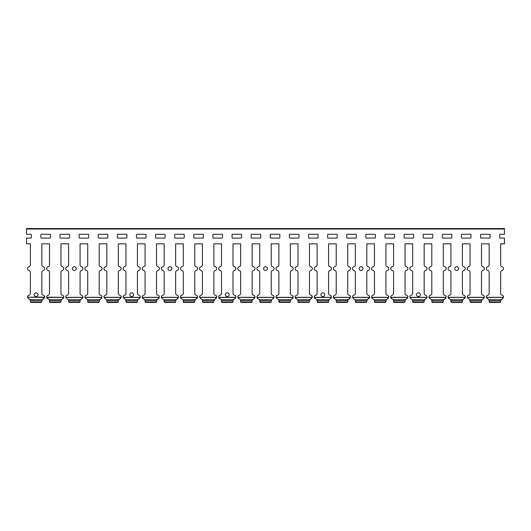 <?xml version="1.0" encoding="UTF-8"?>
<svg xmlns="http://www.w3.org/2000/svg" width="531" height="531" viewBox="0 0 531 531"><rect width="100%" height="100%" fill="white"/><g stroke="black" fill="none" stroke-linecap="round" stroke-linejoin="round"><path stroke-width="0.8" d="M500.627 243.928L504.45 243.835L504.45 238.1L500.149 238.1A0.478 0.478 0 0 1 499.671 237.622L499.671 234.755A0.478 0.478 0 0 1 500.149 234.277L504.45 234.277L504.45 228.542L26.55 228.542L26.55 234.277L30.851 234.277A0.478 0.478 0 0 1 31.329 234.755L31.329 237.622A0.478 0.478 0 0 1 30.851 238.1L26.55 238.1L26.55 243.835L30.373 243.835L26.55 243.835M489.157 293.371A1.912 1.912 0 0 1 487.723 295.223A1.912 1.912 0 0 0 489.157 293.371L489.157 272.303A1.912 1.912 0 0 0 487.723 270.452A1.912 1.912 0 0 1 487.723 266.754A1.912 1.912 0 0 0 489.157 264.903L489.157 243.928M481.511 243.928L481.511 264.903A1.912 1.912 0 0 0 482.945 266.754A1.912 1.912 0 0 1 482.945 270.452A1.912 1.912 0 0 0 481.511 272.303L481.511 293.371A1.912 1.912 0 0 0 482.945 295.223A1.912 1.912 0 0 1 484.378 297.168L484.365 297.307M470.041 293.371A1.912 1.912 0 0 1 468.607 295.223A1.912 1.912 0 0 0 470.041 293.371L470.041 272.303A1.912 1.912 0 0 0 468.607 270.452A1.912 1.912 0 0 1 468.607 266.754A1.912 1.912 0 0 0 470.041 264.903L470.041 243.928M462.395 243.928L462.395 264.903A1.912 1.912 0 0 0 463.828 266.754A1.912 1.912 0 0 1 463.828 270.452A1.912 1.912 0 0 0 462.395 272.303L462.395 293.371A1.912 1.912 0 0 0 463.828 295.223A1.912 1.912 0 0 1 465.262 297.168L465.249 297.307M450.925 293.371A1.912 1.912 0 0 1 449.491 295.223A1.912 1.912 0 0 0 450.925 293.371L450.925 272.303A1.912 1.912 0 0 0 449.491 270.452A1.912 1.912 0 0 1 449.491 266.754A1.912 1.912 0 0 0 450.925 264.903L450.925 243.928M443.279 243.928L443.279 264.903A1.912 1.912 0 0 0 444.712 266.754A1.912 1.912 0 0 1 444.712 270.452A1.912 1.912 0 0 0 443.279 272.303L443.279 293.371A1.912 1.912 0 0 0 444.712 295.223A1.912 1.912 0 0 1 446.146 297.168L446.133 297.307M431.809 293.371A1.912 1.912 0 0 1 430.375 295.223A1.912 1.912 0 0 0 431.809 293.371L431.809 272.303A1.912 1.912 0 0 0 430.375 270.452A1.912 1.912 0 0 1 430.375 266.754A1.912 1.912 0 0 0 431.809 264.903L431.809 243.928M424.163 243.928L424.163 264.903A1.912 1.912 0 0 0 425.596 266.754A1.912 1.912 0 0 1 425.596 270.452A1.912 1.912 0 0 0 424.163 272.303L424.163 293.371A1.912 1.912 0 0 0 425.596 295.223A1.912 1.912 0 0 1 427.03 297.168L427.017 297.307M412.693 293.371A1.912 1.912 0 0 1 411.26 295.223A1.912 1.912 0 0 0 412.693 293.371L412.693 272.303A1.912 1.912 0 0 0 411.26 270.452A1.912 1.912 0 0 1 411.26 266.754A1.912 1.912 0 0 0 412.693 264.903L412.693 243.928M405.047 243.928L405.047 264.903A1.912 1.912 0 0 0 406.48 266.754A1.912 1.912 0 0 1 406.48 270.452A1.912 1.912 0 0 0 405.047 272.303L405.047 293.371A1.912 1.912 0 0 0 406.48 295.223A1.912 1.912 0 0 1 407.914 297.168L407.901 297.307M393.577 293.371A1.912 1.912 0 0 1 392.143 295.223A1.912 1.912 0 0 0 393.577 293.371L393.577 272.303A1.912 1.912 0 0 0 392.143 270.452A1.912 1.912 0 0 1 392.143 266.754A1.912 1.912 0 0 0 393.577 264.903L393.577 243.928M385.931 243.928L385.931 264.903A1.912 1.912 0 0 0 387.364 266.754A1.912 1.912 0 0 1 387.364 270.452A1.912 1.912 0 0 0 385.931 272.303L385.931 293.371A1.912 1.912 0 0 0 387.364 295.223A1.912 1.912 0 0 1 388.798 297.168L388.785 297.307M374.461 293.371A1.912 1.912 0 0 1 373.027 295.223A1.912 1.912 0 0 0 374.461 293.371L374.461 272.303A1.912 1.912 0 0 0 373.027 270.452A1.912 1.912 0 0 1 373.027 266.754A1.912 1.912 0 0 0 374.461 264.903L374.461 243.928M366.815 243.928L366.815 264.903A1.912 1.912 0 0 0 368.248 266.754A1.912 1.912 0 0 1 368.248 270.452A1.912 1.912 0 0 0 366.815 272.303L366.815 293.371A1.912 1.912 0 0 0 368.248 295.223A1.912 1.912 0 0 1 369.682 297.168L369.669 297.307M355.345 293.371A1.912 1.912 0 0 1 353.911 295.223A1.912 1.912 0 0 0 355.345 293.371L355.345 272.303A1.912 1.912 0 0 0 353.911 270.452A1.912 1.912 0 0 1 353.911 266.754A1.912 1.912 0 0 0 355.345 264.903L355.345 243.928M347.699 243.928L347.699 264.903A1.912 1.912 0 0 0 349.132 266.754A1.912 1.912 0 0 1 349.132 270.452A1.912 1.912 0 0 0 347.699 272.303L347.699 293.371A1.912 1.912 0 0 0 349.132 295.223A1.912 1.912 0 0 1 350.566 297.168L350.553 297.307M336.229 293.371A1.912 1.912 0 0 1 334.795 295.223A1.912 1.912 0 0 0 336.229 293.371L336.229 272.303A1.912 1.912 0 0 0 334.795 270.452A1.912 1.912 0 0 1 334.795 266.754A1.912 1.912 0 0 0 336.229 264.903L336.229 243.928M328.583 243.928L328.583 264.903A1.912 1.912 0 0 0 330.016 266.754A1.912 1.912 0 0 1 330.016 270.452A1.912 1.912 0 0 0 328.583 272.303L328.583 293.371A1.912 1.912 0 0 0 330.016 295.223A1.912 1.912 0 0 1 331.45 297.168L331.437 297.307M317.113 293.371A1.912 1.912 0 0 1 315.68 295.223A1.912 1.912 0 0 0 317.113 293.371L317.113 272.303A1.912 1.912 0 0 0 315.68 270.452A1.912 1.912 0 0 1 315.68 266.754A1.912 1.912 0 0 0 317.113 264.903L317.113 243.928M309.467 243.928L309.467 264.903A1.912 1.912 0 0 0 310.9 266.754A1.912 1.912 0 0 1 310.9 270.452A1.912 1.912 0 0 0 309.467 272.303L309.467 293.371A1.912 1.912 0 0 0 310.9 295.223A1.912 1.912 0 0 1 312.334 297.168L312.321 297.307M297.997 293.371A1.912 1.912 0 0 1 296.563 295.223A1.912 1.912 0 0 0 297.997 293.371L297.997 272.303A1.912 1.912 0 0 0 296.563 270.452A1.912 1.912 0 0 1 296.563 266.754A1.912 1.912 0 0 0 297.997 264.903L297.997 243.928M290.351 243.928L290.351 264.903A1.912 1.912 0 0 0 291.784 266.754A1.912 1.912 0 0 1 291.784 270.452A1.912 1.912 0 0 0 290.351 272.303L290.351 293.371A1.912 1.912 0 0 0 291.784 295.223A1.912 1.912 0 0 1 293.218 297.168L293.205 297.307M278.881 293.371A1.912 1.912 0 0 1 277.447 295.223A1.912 1.912 0 0 0 278.881 293.371L278.881 272.303A1.912 1.912 0 0 0 277.447 270.452A1.912 1.912 0 0 1 277.447 266.754A1.912 1.912 0 0 0 278.881 264.903L278.881 243.928M271.235 243.928L271.235 264.903A1.912 1.912 0 0 0 272.668 266.754A1.912 1.912 0 0 1 272.668 270.452A1.912 1.912 0 0 0 271.235 272.303L271.235 293.371A1.912 1.912 0 0 0 272.668 295.223A1.912 1.912 0 0 1 274.102 297.168L274.089 297.307M259.765 293.371A1.912 1.912 0 0 1 258.331 295.223A1.912 1.912 0 0 0 259.765 293.371L259.765 272.303A1.912 1.912 0 0 0 258.331 270.452A1.912 1.912 0 0 1 258.331 266.754A1.912 1.912 0 0 0 259.765 264.903L259.765 243.928M252.119 243.928L252.119 264.903A1.912 1.912 0 0 0 253.552 266.754A1.912 1.912 0 0 1 253.552 270.452A1.912 1.912 0 0 0 252.119 272.303L252.119 293.371A1.912 1.912 0 0 0 253.552 295.223A1.912 1.912 0 0 1 254.986 297.168L254.973 297.307M240.649 293.371A1.912 1.912 0 0 1 239.215 295.223A1.912 1.912 0 0 0 240.649 293.371L240.649 272.303A1.912 1.912 0 0 0 239.215 270.452A1.912 1.912 0 0 1 239.215 266.754A1.912 1.912 0 0 0 240.649 264.903L240.649 243.928M233.003 243.928L233.003 264.903A1.912 1.912 0 0 0 234.436 266.754A1.912 1.912 0 0 1 234.436 270.452A1.912 1.912 0 0 0 233.003 272.303L233.003 293.371A1.912 1.912 0 0 0 234.436 295.223A1.912 1.912 0 0 1 235.87 297.168L235.857 297.307M221.533 293.371A1.912 1.912 0 0 1 220.1 295.223A1.912 1.912 0 0 0 221.533 293.371L221.533 272.303A1.912 1.912 0 0 0 220.1 270.452A1.912 1.912 0 0 1 220.1 266.754A1.912 1.912 0 0 0 221.533 264.903L221.533 243.928M213.887 243.928L213.887 264.903A1.912 1.912 0 0 0 215.32 266.754A1.912 1.912 0 0 1 215.32 270.452A1.912 1.912 0 0 0 213.887 272.303L213.887 293.371A1.912 1.912 0 0 0 215.32 295.223A1.912 1.912 0 0 1 216.754 297.168L216.741 297.307M202.417 293.371A1.912 1.912 0 0 1 200.983 295.223A1.912 1.912 0 0 0 202.417 293.371L202.417 272.303A1.912 1.912 0 0 0 200.983 270.452A1.912 1.912 0 0 1 200.983 266.754A1.912 1.912 0 0 0 202.417 264.903L202.417 243.928M194.771 243.928L194.771 264.903A1.912 1.912 0 0 0 196.204 266.754A1.912 1.912 0 0 1 196.204 270.452A1.912 1.912 0 0 0 194.771 272.303L194.771 293.371A1.912 1.912 0 0 0 196.204 295.223A1.912 1.912 0 0 1 197.638 297.168L197.625 297.307M183.301 293.371A1.912 1.912 0 0 1 181.867 295.223A1.912 1.912 0 0 0 183.301 293.371L183.301 272.303A1.912 1.912 0 0 0 181.867 270.452A1.912 1.912 0 0 1 181.867 266.754A1.912 1.912 0 0 0 183.301 264.903L183.301 243.928M175.655 243.928L175.655 264.903A1.912 1.912 0 0 0 177.088 266.754A1.912 1.912 0 0 1 177.088 270.452A1.912 1.912 0 0 0 175.655 272.303L175.655 293.371A1.912 1.912 0 0 0 177.088 295.223A1.912 1.912 0 0 1 178.522 297.168L178.509 297.307M164.185 293.371A1.912 1.912 0 0 1 162.751 295.223A1.912 1.912 0 0 0 164.185 293.371L164.185 272.303A1.912 1.912 0 0 0 162.751 270.452A1.912 1.912 0 0 1 162.751 266.754A1.912 1.912 0 0 0 164.185 264.903L164.185 243.928M156.539 243.928L156.539 264.903A1.912 1.912 0 0 0 157.972 266.754A1.912 1.912 0 0 1 157.972 270.452A1.912 1.912 0 0 0 156.539 272.303L156.539 293.371A1.912 1.912 0 0 0 157.972 295.223A1.912 1.912 0 0 1 159.406 297.168L159.393 297.307M145.069 293.371A1.912 1.912 0 0 1 143.635 295.223A1.912 1.912 0 0 0 145.069 293.371L145.069 272.303A1.912 1.912 0 0 0 143.635 270.452A1.912 1.912 0 0 1 143.635 266.754A1.912 1.912 0 0 0 145.069 264.903L145.069 243.928M137.423 243.928L137.423 264.903A1.912 1.912 0 0 0 138.856 266.754A1.912 1.912 0 0 1 138.856 270.452A1.912 1.912 0 0 0 137.423 272.303L137.423 293.371A1.912 1.912 0 0 0 138.856 295.223A1.912 1.912 0 0 1 140.29 297.168L140.277 297.307M125.953 293.371A1.912 1.912 0 0 1 124.519 295.223A1.912 1.912 0 0 0 125.953 293.371L125.953 272.303A1.912 1.912 0 0 0 124.519 270.452A1.912 1.912 0 0 1 124.519 266.754A1.912 1.912 0 0 0 125.953 264.903L125.953 243.928M118.307 243.928L118.307 264.903A1.912 1.912 0 0 0 119.74 266.754A1.912 1.912 0 0 1 119.74 270.452A1.912 1.912 0 0 0 118.307 272.303L118.307 293.371A1.912 1.912 0 0 0 119.74 295.223A1.912 1.912 0 0 1 121.174 297.168L121.161 297.307M106.837 293.371A1.912 1.912 0 0 1 105.403 295.223A1.912 1.912 0 0 0 106.837 293.371L106.837 272.303A1.912 1.912 0 0 0 105.403 270.452A1.912 1.912 0 0 1 105.403 266.754A1.912 1.912 0 0 0 106.837 264.903L106.837 243.928M99.191 243.928L99.191 264.903A1.912 1.912 0 0 0 100.624 266.754A1.912 1.912 0 0 1 100.624 270.452A1.912 1.912 0 0 0 99.191 272.303L99.191 293.371A1.912 1.912 0 0 0 100.624 295.223A1.912 1.912 0 0 1 102.058 297.168L102.045 297.307M87.721 293.371A1.912 1.912 0 0 1 86.287 295.223A1.912 1.912 0 0 0 87.721 293.371L87.721 272.303A1.912 1.912 0 0 0 86.287 270.452A1.912 1.912 0 0 1 86.287 266.754A1.912 1.912 0 0 0 87.721 264.903L87.721 243.928M80.075 243.928L80.075 264.903A1.912 1.912 0 0 0 81.508 266.754A1.912 1.912 0 0 1 81.508 270.452A1.912 1.912 0 0 0 80.075 272.303L80.075 293.371A1.912 1.912 0 0 0 81.508 295.223A1.912 1.912 0 0 1 82.942 297.168L82.929 297.307M68.605 293.371A1.912 1.912 0 0 1 67.171 295.223A1.912 1.912 0 0 0 68.605 293.371L68.605 272.303A1.912 1.912 0 0 0 67.171 270.452A1.912 1.912 0 0 1 67.171 266.754A1.912 1.912 0 0 0 68.605 264.903L68.605 243.928M60.959 243.928L60.959 264.903A1.912 1.912 0 0 0 62.392 266.754A1.912 1.912 0 0 1 62.392 270.452A1.912 1.912 0 0 0 60.959 272.303L60.959 293.371A1.912 1.912 0 0 0 62.392 295.223A1.912 1.912 0 0 1 63.826 297.168L63.813 297.307M49.489 293.371A1.912 1.912 0 0 1 48.056 295.223A1.912 1.912 0 0 0 49.489 293.371L49.489 272.303A1.912 1.912 0 0 0 48.056 270.452A1.912 1.912 0 0 1 48.056 266.754A1.912 1.912 0 0 0 49.489 264.903L49.489 243.928M41.843 243.928L41.843 264.903A1.912 1.912 0 0 0 43.276 266.754A1.912 1.912 0 0 1 43.276 270.452A1.912 1.912 0 0 0 41.843 272.303L41.843 293.371A1.912 1.912 0 0 0 43.276 295.223A1.912 1.912 0 0 1 44.71 297.168L27.506 297.168A1.912 1.912 0 0 1 28.939 295.223A1.912 1.912 0 0 0 30.373 293.371L30.373 272.303A1.912 1.912 0 0 0 28.939 270.452A1.912 1.912 0 0 1 28.939 266.754A1.912 1.912 0 0 0 30.373 264.903L30.373 243.928M504.45 243.835L500.627 243.835L500.627 264.903A1.912 1.912 0 0 0 502.06 266.754A1.912 1.912 0 0 1 502.06 270.452A1.912 1.912 0 0 0 500.627 272.303L500.627 293.371A1.912 1.912 0 0 0 502.06 295.223A1.912 1.912 0 0 1 503.494 297.168L503.481 297.307M488.181 299.112L488.845 299.73L489.695 302.458L489.237 301.98A0.956 0.956 0 0 1 489.157 301.595M500.627 300.977L500.939 299.73L502.06 298.926L500.687 300.307M503.481 297.314L486.303 297.314M503.488 296.915L502.771 298.575M486.303 297.307L486.29 297.168A1.912 1.912 0 0 1 487.723 295.223M500.627 301.595A0.956 0.956 0 0 1 500.547 301.98L500.089 302.458L500.627 301.595M469.065 299.112L469.729 299.73L470.579 302.458L470.121 301.98A0.956 0.956 0 0 1 470.041 301.595M481.511 300.977L481.823 299.73L482.945 298.926L481.571 300.307M484.365 297.314L467.187 297.314M484.372 296.915L483.655 298.575M467.187 297.307L467.174 297.168A1.912 1.912 0 0 1 468.607 295.223M481.511 301.595A0.956 0.956 0 0 1 481.431 301.98L480.973 302.458L481.511 301.595M449.949 299.112L450.613 299.73L451.463 302.458L451.005 301.98A0.956 0.956 0 0 1 450.925 301.595M462.395 300.977L462.707 299.73L463.828 298.926L462.455 300.307M465.249 297.314L448.071 297.314M465.256 296.915L464.539 298.575M448.576 298.389L448.29 297.991M448.144 297.652L449.491 298.926M448.071 297.307L448.058 297.168A1.912 1.912 0 0 1 449.491 295.223M462.395 301.595A0.956 0.956 0 0 1 462.315 301.98L461.857 302.458L462.395 301.595M430.833 299.112L431.497 299.73L432.347 302.458L431.889 301.98A0.956 0.956 0 0 1 431.809 301.595M443.279 300.977L443.591 299.73L444.712 298.926L443.339 300.307M446.133 297.314L428.955 297.314M446.14 296.915L445.423 298.575M429.46 298.389L429.174 297.991M428.955 297.307L428.942 297.168A1.912 1.912 0 0 1 430.375 295.223M443.279 301.595A0.956 0.956 0 0 1 443.199 301.98L442.741 302.458L443.279 301.595M411.717 299.112L412.381 299.73L413.231 302.458L412.773 301.98A0.956 0.956 0 0 1 412.693 301.595M424.163 300.977L424.475 299.73L425.596 298.926L424.223 300.307M427.017 297.314L409.839 297.314M427.024 296.915L426.307 298.575M409.839 297.307L409.826 297.168A1.912 1.912 0 0 1 411.26 295.223M424.163 301.595A0.956 0.956 0 0 1 424.083 301.98L423.625 302.458L424.163 301.595M392.601 299.112L393.265 299.73L394.115 302.458L393.657 301.98A0.956 0.956 0 0 1 393.577 301.595M405.047 300.977L405.359 299.73L406.48 298.926L405.107 300.307M407.901 297.314L390.723 297.314M407.908 296.915L407.191 298.575M391.228 298.389L390.942 297.991M390.796 297.652L392.143 298.926M390.723 297.307L390.71 297.168A1.912 1.912 0 0 1 392.143 295.223M405.047 301.595A0.956 0.956 0 0 1 404.967 301.98L404.509 302.458L405.047 301.595M373.485 299.112L374.149 299.73L374.999 302.458L374.541 301.98A0.956 0.956 0 0 1 374.461 301.595M385.931 300.977L386.243 299.73L387.364 298.926L385.991 300.307M388.785 297.314L371.607 297.314M388.792 296.915L388.075 298.575M372.112 298.389L371.826 297.991M371.607 297.307L371.594 297.168A1.912 1.912 0 0 1 373.027 295.223M385.931 301.595A0.956 0.956 0 0 1 385.851 301.98L385.393 302.458L385.931 301.595M354.369 299.112L355.033 299.73L355.883 302.458L355.425 301.98A0.956 0.956 0 0 1 355.345 301.595M366.815 300.977L367.127 299.73L368.248 298.926L366.875 300.307M369.669 297.314L352.491 297.314M369.676 296.915L368.959 298.575M352.491 297.307L352.478 297.168A1.912 1.912 0 0 1 353.911 295.223M366.815 301.595A0.956 0.956 0 0 1 366.735 301.98L366.277 302.458L366.815 301.595M335.253 299.112L335.917 299.73L336.767 302.458L336.309 301.98A0.956 0.956 0 0 1 336.229 301.595M347.699 300.977L348.011 299.73L349.132 298.926L347.759 300.307M350.553 297.314L333.375 297.314M350.56 296.915L349.843 298.575M333.88 298.389L333.594 297.991M333.375 297.307L333.362 297.168A1.912 1.912 0 0 1 334.795 295.223M347.699 301.595A0.956 0.956 0 0 1 347.619 301.98L347.161 302.458L347.699 301.595M316.137 299.112L316.801 299.73L317.651 302.458L317.193 301.98A0.956 0.956 0 0 1 317.113 301.595M328.583 300.977L328.895 299.73L330.016 298.926L328.643 300.307M331.437 297.314L314.259 297.314M331.444 296.915L330.727 298.575M314.764 298.389L314.478 297.991M314.259 297.307L314.246 297.168A1.912 1.912 0 0 1 315.68 295.223M328.583 301.595A0.956 0.956 0 0 1 328.503 301.98L328.045 302.458L328.583 301.595M297.021 299.112L297.685 299.73L298.535 302.458L298.077 301.98A0.956 0.956 0 0 1 297.997 301.595M309.467 300.977L309.779 299.73L310.9 298.926L309.527 300.307M312.321 297.314L295.143 297.314M312.328 296.915L311.611 298.575M295.648 298.389L295.362 297.991M295.143 297.307L295.13 297.168A1.912 1.912 0 0 1 296.563 295.223M309.467 301.595A0.956 0.956 0 0 1 309.387 301.98L308.929 302.458L309.467 301.595M277.905 299.112L278.569 299.73L279.419 302.458L278.961 301.98A0.956 0.956 0 0 1 278.881 301.595M290.351 300.977L290.663 299.73L291.784 298.926L290.411 300.307M293.205 297.314L276.027 297.314M293.212 296.915L292.495 298.575M276.027 297.307L276.014 297.168A1.912 1.912 0 0 1 277.447 295.223M290.351 301.595A0.956 0.956 0 0 1 290.271 301.98L289.813 302.458L290.351 301.595M258.789 299.112L259.453 299.73L260.303 302.458L259.845 301.98A0.956 0.956 0 0 1 259.765 301.595M271.235 300.977L271.547 299.73L272.668 298.926L271.295 300.307M274.089 297.314L256.911 297.314M274.096 296.915L273.379 298.575M257.416 298.389L257.13 297.991M256.911 297.307L256.898 297.168A1.912 1.912 0 0 1 258.331 295.223M271.235 301.595A0.956 0.956 0 0 1 271.155 301.98L270.697 302.458L271.235 301.595M239.673 299.112L240.337 299.73L241.187 302.458L240.729 301.98A0.956 0.956 0 0 1 240.649 301.595M252.119 300.977L252.431 299.73L253.552 298.926L252.179 300.307M254.973 297.314L237.795 297.314M254.98 296.915L254.263 298.575M237.795 297.307L237.782 297.168A1.912 1.912 0 0 1 239.215 295.223M252.119 301.595A0.956 0.956 0 0 1 252.039 301.98L251.581 302.458L252.119 301.595M220.557 299.112L221.221 299.73L222.071 302.458L221.613 301.98A0.956 0.956 0 0 1 221.533 301.595M233.003 300.977L233.315 299.73L234.436 298.926L233.063 300.307M235.857 297.314L218.679 297.314M235.864 296.915L235.147 298.575M219.184 298.389L218.898 297.991M218.679 297.307L218.666 297.168A1.912 1.912 0 0 1 220.1 295.223M233.003 301.595A0.956 0.956 0 0 1 232.923 301.98L232.465 302.458L233.003 301.595M201.441 299.112L202.105 299.73L202.955 302.458L202.497 301.98A0.956 0.956 0 0 1 202.417 301.595M213.887 300.977L214.199 299.73L215.32 298.926L213.947 300.307M216.741 297.314L199.563 297.314M216.748 296.915L216.031 298.575M199.563 297.307L199.55 297.168A1.912 1.912 0 0 1 200.983 295.223M213.887 301.595A0.956 0.956 0 0 1 213.807 301.98L213.349 302.458L213.887 301.595M182.325 299.112L182.989 299.73L183.839 302.458L183.381 301.98A0.956 0.956 0 0 1 183.301 301.595M194.771 300.977L195.083 299.73L196.204 298.926L194.831 300.307M197.625 297.314L180.447 297.314M197.632 296.915L196.915 298.575M180.952 298.389L180.666 297.991M180.447 297.307L180.434 297.168A1.912 1.912 0 0 1 181.867 295.223M194.771 301.595A0.956 0.956 0 0 1 194.691 301.98L194.233 302.458L194.771 301.595M163.209 299.112L163.873 299.73L164.723 302.458L164.265 301.98A0.956 0.956 0 0 1 164.185 301.595M175.655 300.977L175.967 299.73L177.088 298.926L175.715 300.307M178.509 297.314L161.331 297.314M178.516 296.915L177.799 298.575M161.331 297.307L161.318 297.168A1.912 1.912 0 0 1 162.751 295.223M175.655 301.595A0.956 0.956 0 0 1 175.575 301.98L175.117 302.458L175.655 301.595M144.093 299.112L144.757 299.73L145.607 302.458L145.149 301.98A0.956 0.956 0 0 1 145.069 301.595M156.539 300.977L156.851 299.73L157.972 298.926L156.599 300.307M159.393 297.314L142.215 297.314M159.4 296.915L158.683 298.575M142.72 298.389L142.434 297.991M142.215 297.307L142.202 297.168A1.912 1.912 0 0 1 143.635 295.223M156.539 301.595A0.956 0.956 0 0 1 156.459 301.98L156.001 302.458L156.539 301.595M124.977 299.112L125.641 299.73L126.491 302.458L126.033 301.98A0.956 0.956 0 0 1 125.953 301.595M137.423 300.977L137.735 299.73L138.856 298.926L137.483 300.307M140.277 297.314L123.099 297.314M140.284 296.915L139.567 298.575M123.099 297.307L123.086 297.168A1.912 1.912 0 0 1 124.519 295.223M137.423 301.595A0.956 0.956 0 0 1 137.343 301.98L136.885 302.458L137.423 301.595M105.861 299.112L106.525 299.73L107.375 302.458L106.917 301.98A0.956 0.956 0 0 1 106.837 301.595M118.307 300.977L118.619 299.73L119.74 298.926L118.367 300.307A1.912 1.912 0 0 0 118.327 300.506M121.128 296.67L120.451 298.575M121.161 297.314L103.983 297.314M103.983 297.307L103.97 297.168A1.912 1.912 0 0 1 105.403 295.223M118.307 301.595A0.956 0.956 0 0 1 118.227 301.98L117.769 302.458L118.307 301.595M86.745 299.112L87.409 299.73L88.259 302.458L87.801 301.98A0.956 0.956 0 0 1 87.721 301.595M99.191 300.977L99.503 299.73L100.624 298.926L99.251 300.307M102.045 297.314L84.867 297.314M102.052 296.915L101.335 298.575M84.867 297.307L84.854 297.168A1.912 1.912 0 0 1 86.287 295.223M99.191 301.595A0.956 0.956 0 0 1 99.111 301.98L98.653 302.458L99.191 301.595M67.629 299.112L68.293 299.73L69.143 302.458L68.685 301.98A0.956 0.956 0 0 1 68.605 301.595M80.075 300.977L80.387 299.73L81.508 298.926L80.135 300.307M82.929 297.314L65.751 297.314M82.936 296.915L82.219 298.575M65.751 297.307L65.738 297.168A1.912 1.912 0 0 1 67.171 295.223M80.075 301.595A0.956 0.956 0 0 1 79.995 301.98L79.537 302.458L80.075 301.595M48.474 299.086L47.345 298.575M60.959 300.977L61.271 299.73L62.392 298.926L61.019 300.307M63.813 297.314L46.622 297.168A1.912 1.912 0 0 1 48.056 295.223M63.82 296.915L63.103 298.575M47.14 298.389L46.854 297.991M49.569 301.98A0.956 0.956 0 0 1 49.489 301.595L50.027 302.458L49.569 301.98M60.959 301.595A0.956 0.956 0 0 1 60.879 301.98L60.421 302.458L60.959 301.595M41.843 300.977L42.155 299.73L43.987 298.575L41.903 300.307M43.276 298.926L44.677 297.413L27.506 297.168L28.939 298.926L28.229 298.575M30.453 301.98A0.956 0.956 0 0 1 30.373 301.595L30.911 302.458L30.453 301.98M41.843 301.595A0.956 0.956 0 0 1 41.763 301.98L41.305 302.458L41.843 301.595M481.033 238.1A0.478 0.478 0 0 1 480.555 237.622L480.555 234.755A0.478 0.478 0 0 1 481.033 234.277L489.635 234.277A0.478 0.478 0 0 1 490.113 234.755L490.113 237.622A0.478 0.478 0 0 1 489.635 238.1L481.033 238.1A0.478 0.478 0 0 1 480.555 237.622M461.917 238.1A0.478 0.478 0 0 1 461.439 237.622L461.439 234.755A0.478 0.478 0 0 1 461.917 234.277L470.519 234.277A0.478 0.478 0 0 1 470.997 234.755L470.997 237.622A0.478 0.478 0 0 1 470.519 238.1L461.917 238.1A0.478 0.478 0 0 1 461.439 237.622M442.801 238.1A0.478 0.478 0 0 1 442.323 237.622L442.323 234.755A0.478 0.478 0 0 1 442.801 234.277L451.403 234.277A0.478 0.478 0 0 1 451.881 234.755L451.881 237.622A0.478 0.478 0 0 1 451.403 238.1L442.801 238.1A0.478 0.478 0 0 1 442.323 237.622M423.685 238.1A0.478 0.478 0 0 1 423.207 237.622L423.207 234.755A0.478 0.478 0 0 1 423.685 234.277L432.287 234.277A0.478 0.478 0 0 1 432.765 234.755L432.765 237.622A0.478 0.478 0 0 1 432.287 238.1L423.685 238.1A0.478 0.478 0 0 1 423.207 237.622M404.569 238.1A0.478 0.478 0 0 1 404.091 237.622L404.091 234.755A0.478 0.478 0 0 1 404.569 234.277L413.171 234.277A0.478 0.478 0 0 1 413.649 234.755L413.649 237.622A0.478 0.478 0 0 1 413.171 238.1L404.569 238.1A0.478 0.478 0 0 1 404.091 237.622M385.453 238.1A0.478 0.478 0 0 1 384.975 237.622L384.975 234.755A0.478 0.478 0 0 1 385.453 234.277L394.055 234.277A0.478 0.478 0 0 1 394.533 234.755L394.533 237.622A0.478 0.478 0 0 1 394.055 238.1L385.453 238.1A0.478 0.478 0 0 1 384.975 237.622M366.337 238.1A0.478 0.478 0 0 1 365.859 237.622L365.859 234.755A0.478 0.478 0 0 1 366.337 234.277L374.939 234.277A0.478 0.478 0 0 1 375.417 234.755L375.417 237.622A0.478 0.478 0 0 1 374.939 238.1L366.337 238.1A0.478 0.478 0 0 1 365.859 237.622M347.221 238.1A0.478 0.478 0 0 1 346.743 237.622L346.743 234.755A0.478 0.478 0 0 1 347.221 234.277L355.823 234.277A0.478 0.478 0 0 1 356.301 234.755L356.301 237.622A0.478 0.478 0 0 1 355.823 238.1L347.221 238.1A0.478 0.478 0 0 1 346.743 237.622M328.105 238.1A0.478 0.478 0 0 1 327.627 237.622L327.627 234.755A0.478 0.478 0 0 1 328.105 234.277L336.707 234.277A0.478 0.478 0 0 1 337.185 234.755L337.185 237.622A0.478 0.478 0 0 1 336.707 238.1L328.105 238.1A0.478 0.478 0 0 1 327.627 237.622M308.989 238.1A0.478 0.478 0 0 1 308.511 237.622L308.511 234.755A0.478 0.478 0 0 1 308.989 234.277L317.591 234.277A0.478 0.478 0 0 1 318.069 234.755L318.069 237.622A0.478 0.478 0 0 1 317.591 238.1L308.989 238.1A0.478 0.478 0 0 1 308.511 237.622M289.873 238.1A0.478 0.478 0 0 1 289.395 237.622L289.395 234.755A0.478 0.478 0 0 1 289.873 234.277L298.475 234.277A0.478 0.478 0 0 1 298.953 234.755L298.953 237.622A0.478 0.478 0 0 1 298.475 238.1L289.873 238.1A0.478 0.478 0 0 1 289.395 237.622M270.757 238.1A0.478 0.478 0 0 1 270.279 237.622L270.279 234.755A0.478 0.478 0 0 1 270.757 234.277L279.359 234.277A0.478 0.478 0 0 1 279.837 234.755L279.837 237.622A0.478 0.478 0 0 1 279.359 238.1L270.757 238.1A0.478 0.478 0 0 1 270.279 237.622M251.641 238.1A0.478 0.478 0 0 1 251.163 237.622L251.163 234.755A0.478 0.478 0 0 1 251.641 234.277L260.243 234.277A0.478 0.478 0 0 1 260.721 234.755L260.721 237.622A0.478 0.478 0 0 1 260.243 238.1L251.641 238.1A0.478 0.478 0 0 1 251.163 237.622M232.525 238.1A0.478 0.478 0 0 1 232.047 237.622L232.047 234.755A0.478 0.478 0 0 1 232.525 234.277L241.127 234.277A0.478 0.478 0 0 1 241.605 234.755L241.605 237.622A0.478 0.478 0 0 1 241.127 238.1L232.525 238.1A0.478 0.478 0 0 1 232.047 237.622M213.409 238.1A0.478 0.478 0 0 1 212.931 237.622L212.931 234.755A0.478 0.478 0 0 1 213.409 234.277L222.011 234.277A0.478 0.478 0 0 1 222.489 234.755L222.489 237.622A0.478 0.478 0 0 1 222.011 238.1L213.409 238.1A0.478 0.478 0 0 1 212.931 237.622M194.293 238.1A0.478 0.478 0 0 1 193.815 237.622L193.815 234.755A0.478 0.478 0 0 1 194.293 234.277L202.895 234.277A0.478 0.478 0 0 1 203.373 234.755L203.373 237.622A0.478 0.478 0 0 1 202.895 238.1L194.293 238.1A0.478 0.478 0 0 1 193.815 237.622M175.177 238.1A0.478 0.478 0 0 1 174.699 237.622L174.699 234.755A0.478 0.478 0 0 1 175.177 234.277L183.779 234.277A0.478 0.478 0 0 1 184.257 234.755L184.257 237.622A0.478 0.478 0 0 1 183.779 238.1L175.177 238.1A0.478 0.478 0 0 1 174.699 237.622M156.061 238.1A0.478 0.478 0 0 1 155.583 237.622L155.583 234.755A0.478 0.478 0 0 1 156.061 234.277L164.663 234.277A0.478 0.478 0 0 1 165.141 234.755L165.141 237.622A0.478 0.478 0 0 1 164.663 238.1L156.061 238.1A0.478 0.478 0 0 1 155.583 237.622M136.945 238.1A0.478 0.478 0 0 1 136.467 237.622L136.467 234.755A0.478 0.478 0 0 1 136.945 234.277L145.547 234.277A0.478 0.478 0 0 1 146.025 234.755L146.025 237.622A0.478 0.478 0 0 1 145.547 238.1L136.945 238.1A0.478 0.478 0 0 1 136.467 237.622M117.829 238.1A0.478 0.478 0 0 1 117.351 237.622L117.351 234.755A0.478 0.478 0 0 1 117.829 234.277L126.431 234.277A0.478 0.478 0 0 1 126.909 234.755L126.909 237.622A0.478 0.478 0 0 1 126.431 238.1L117.829 238.1A0.478 0.478 0 0 1 117.351 237.622M98.713 238.1A0.478 0.478 0 0 1 98.235 237.622L98.235 234.755A0.478 0.478 0 0 1 98.713 234.277L107.315 234.277A0.478 0.478 0 0 1 107.793 234.755L107.793 237.622A0.478 0.478 0 0 1 107.315 238.1L98.713 238.1A0.478 0.478 0 0 1 98.235 237.622M79.597 238.1A0.478 0.478 0 0 1 79.119 237.622L79.119 234.755A0.478 0.478 0 0 1 79.597 234.277L88.199 234.277A0.478 0.478 0 0 1 88.677 234.755L88.677 237.622A0.478 0.478 0 0 1 88.199 238.1L79.597 238.1A0.478 0.478 0 0 1 79.119 237.622M60.481 238.1A0.478 0.478 0 0 1 60.003 237.622L60.003 234.755A0.478 0.478 0 0 1 60.481 234.277L69.083 234.277A0.478 0.478 0 0 1 69.561 234.755L69.561 237.622A0.478 0.478 0 0 1 69.083 238.1L60.481 238.1A0.478 0.478 0 0 1 60.003 237.622M41.365 238.1A0.478 0.478 0 0 1 40.887 237.622L40.887 234.755A0.478 0.478 0 0 1 41.365 234.277L49.967 234.277A0.478 0.478 0 0 1 50.445 234.755L50.445 237.622A0.478 0.478 0 0 1 49.967 238.1L41.365 238.1A0.478 0.478 0 0 1 40.887 237.622M489.157 243.835L481.511 243.835M470.041 243.835L462.395 243.835M450.925 243.835L443.279 243.835M431.809 243.835L424.163 243.835M412.693 243.835L405.047 243.835M393.577 243.835L385.931 243.835M374.461 243.835L366.815 243.835M355.345 243.835L347.699 243.835M336.229 243.835L328.583 243.835M317.113 243.835L309.467 243.835M297.997 243.835L290.351 243.835M278.881 243.835L271.235 243.835M259.765 243.835L252.119 243.835M240.649 243.835L233.003 243.835M221.533 243.835L213.887 243.835M202.417 243.835L194.771 243.835M183.301 243.835L175.655 243.835M164.185 243.835L156.539 243.835M145.069 243.835L137.423 243.835M125.953 243.835L118.307 243.835M106.837 243.835L99.191 243.835M87.721 243.835L80.075 243.835M68.605 243.835L60.959 243.835M49.489 243.835L41.843 243.835M500.627 300.825L489.157 300.825L500.627 300.825M502.06 298.926L503.461 297.413L486.323 297.413L487.723 298.926M456.66 266.695A1.912 1.912 0 0 1 458.313 269.562A1.912 1.912 0 0 1 455.007 269.562A1.912 1.912 0 0 1 456.66 266.695M361.08 266.695A1.912 1.912 0 0 1 362.733 269.562A1.912 1.912 0 0 1 359.427 269.562A1.912 1.912 0 0 1 361.08 266.695M265.5 266.695A1.912 1.912 0 0 1 267.153 269.562A1.912 1.912 0 0 1 263.847 269.562A1.912 1.912 0 0 1 265.5 266.695M169.92 266.695A1.912 1.912 0 0 1 171.573 269.562A1.912 1.912 0 0 1 168.267 269.562A1.912 1.912 0 0 1 169.92 266.695M74.34 266.695A1.912 1.912 0 0 1 75.993 269.562A1.912 1.912 0 0 1 72.687 269.562A1.912 1.912 0 0 1 74.34 266.695M418.428 292.773A1.912 1.912 0 0 1 420.081 295.641A1.912 1.912 0 0 1 416.775 295.641A1.912 1.912 0 0 1 418.428 292.773M322.848 292.773A1.912 1.912 0 0 1 324.501 295.641A1.912 1.912 0 0 1 321.195 295.641A1.912 1.912 0 0 1 322.848 292.773M227.268 292.773A1.912 1.912 0 0 1 228.921 295.641A1.912 1.912 0 0 1 225.615 295.641A1.912 1.912 0 0 1 227.268 292.773M131.688 292.773A1.912 1.912 0 0 1 133.341 295.641A1.912 1.912 0 0 1 130.035 295.641A1.912 1.912 0 0 1 131.688 292.773M36.108 292.773A1.912 1.912 0 0 1 37.761 295.641A1.912 1.912 0 0 1 34.455 295.641A1.912 1.912 0 0 1 36.108 292.773M500.149 238.1A0.478 0.478 0 0 1 499.671 237.622M499.671 234.755A0.478 0.478 0 0 1 500.149 234.277M30.851 234.277A0.478 0.478 0 0 1 31.329 234.755M31.329 237.622A0.478 0.478 0 0 1 30.851 238.1M28.939 266.754A1.912 1.912 0 0 0 30.373 264.903M30.373 272.303A1.912 1.912 0 0 0 28.939 270.452M28.939 295.223A1.912 1.912 0 0 0 30.373 293.371M41.843 293.371A1.912 1.912 0 0 0 43.276 295.223M43.276 270.452A1.912 1.912 0 0 0 41.843 272.303M41.843 264.903A1.912 1.912 0 0 0 43.276 266.754M48.056 266.754A1.912 1.912 0 0 0 49.489 264.903M49.489 272.303A1.912 1.912 0 0 0 48.056 270.452M60.959 293.371A1.912 1.912 0 0 0 62.392 295.223M62.392 270.452A1.912 1.912 0 0 0 60.959 272.303M67.171 266.754A1.912 1.912 0 0 0 68.605 264.903M68.605 272.303A1.912 1.912 0 0 0 67.171 270.452M80.075 293.371A1.912 1.912 0 0 0 81.508 295.223M81.508 270.452A1.912 1.912 0 0 0 80.075 272.303M86.287 266.754A1.912 1.912 0 0 0 87.721 264.903M87.721 272.303A1.912 1.912 0 0 0 86.287 270.452M99.191 293.371A1.912 1.912 0 0 0 100.624 295.223M100.624 270.452A1.912 1.912 0 0 0 99.191 272.303M105.403 266.754A1.912 1.912 0 0 0 106.837 264.903M106.837 272.303A1.912 1.912 0 0 0 105.403 270.452M118.307 293.371A1.912 1.912 0 0 0 119.74 295.223M119.74 270.452A1.912 1.912 0 0 0 118.307 272.303M124.519 266.754A1.912 1.912 0 0 0 125.953 264.903M125.953 272.303A1.912 1.912 0 0 0 124.519 270.452M137.423 293.371A1.912 1.912 0 0 0 138.856 295.223M138.856 270.452A1.912 1.912 0 0 0 137.423 272.303M143.635 266.754A1.912 1.912 0 0 0 145.069 264.903M145.069 272.303A1.912 1.912 0 0 0 143.635 270.452M156.539 293.371A1.912 1.912 0 0 0 157.972 295.223M157.972 270.452A1.912 1.912 0 0 0 156.539 272.303M162.751 266.754A1.912 1.912 0 0 0 164.185 264.903M164.185 272.303A1.912 1.912 0 0 0 162.751 270.452M175.655 293.371A1.912 1.912 0 0 0 177.088 295.223M177.088 270.452A1.912 1.912 0 0 0 175.655 272.303M181.867 266.754A1.912 1.912 0 0 0 183.301 264.903M183.301 272.303A1.912 1.912 0 0 0 181.867 270.452M194.771 293.371A1.912 1.912 0 0 0 196.204 295.223M196.204 270.452A1.912 1.912 0 0 0 194.771 272.303M200.983 266.754A1.912 1.912 0 0 0 202.417 264.903M202.417 272.303A1.912 1.912 0 0 0 200.983 270.452M213.887 293.371A1.912 1.912 0 0 0 215.32 295.223M215.32 270.452A1.912 1.912 0 0 0 213.887 272.303M220.1 266.754A1.912 1.912 0 0 0 221.533 264.903M221.533 272.303A1.912 1.912 0 0 0 220.1 270.452M233.003 293.371A1.912 1.912 0 0 0 234.436 295.223M234.436 270.452A1.912 1.912 0 0 0 233.003 272.303M239.215 266.754A1.912 1.912 0 0 0 240.649 264.903M240.649 272.303A1.912 1.912 0 0 0 239.215 270.452M252.119 293.371A1.912 1.912 0 0 0 253.552 295.223M253.552 270.452A1.912 1.912 0 0 0 252.119 272.303M258.331 266.754A1.912 1.912 0 0 0 259.765 264.903M259.765 272.303A1.912 1.912 0 0 0 258.331 270.452M271.235 293.371A1.912 1.912 0 0 0 272.668 295.223M272.668 270.452A1.912 1.912 0 0 0 271.235 272.303M277.447 266.754A1.912 1.912 0 0 0 278.881 264.903M278.881 272.303A1.912 1.912 0 0 0 277.447 270.452M290.351 293.371A1.912 1.912 0 0 0 291.784 295.223M291.784 270.452A1.912 1.912 0 0 0 290.351 272.303M296.563 266.754A1.912 1.912 0 0 0 297.997 264.903M297.997 272.303A1.912 1.912 0 0 0 296.563 270.452M309.467 293.371A1.912 1.912 0 0 0 310.9 295.223M310.9 270.452A1.912 1.912 0 0 0 309.467 272.303M315.68 266.754A1.912 1.912 0 0 0 317.113 264.903M317.113 272.303A1.912 1.912 0 0 0 315.68 270.452M328.583 293.371A1.912 1.912 0 0 0 330.016 295.223M330.016 270.452A1.912 1.912 0 0 0 328.583 272.303M334.795 266.754A1.912 1.912 0 0 0 336.229 264.903M336.229 272.303A1.912 1.912 0 0 0 334.795 270.452M347.699 293.371A1.912 1.912 0 0 0 349.132 295.223M349.132 270.452A1.912 1.912 0 0 0 347.699 272.303M353.911 266.754A1.912 1.912 0 0 0 355.345 264.903M355.345 272.303A1.912 1.912 0 0 0 353.911 270.452M366.815 293.371A1.912 1.912 0 0 0 368.248 295.223M368.248 270.452A1.912 1.912 0 0 0 366.815 272.303M373.027 266.754A1.912 1.912 0 0 0 374.461 264.903M374.461 272.303A1.912 1.912 0 0 0 373.027 270.452M385.931 293.371A1.912 1.912 0 0 0 387.364 295.223M387.364 270.452A1.912 1.912 0 0 0 385.931 272.303M392.143 266.754A1.912 1.912 0 0 0 393.577 264.903M393.577 272.303A1.912 1.912 0 0 0 392.143 270.452M405.047 293.371A1.912 1.912 0 0 0 406.48 295.223M406.48 270.452A1.912 1.912 0 0 0 405.047 272.303M411.26 266.754A1.912 1.912 0 0 0 412.693 264.903M412.693 272.303A1.912 1.912 0 0 0 411.26 270.452M424.163 293.371A1.912 1.912 0 0 0 425.596 295.223M425.596 270.452A1.912 1.912 0 0 0 424.163 272.303M430.375 266.754A1.912 1.912 0 0 0 431.809 264.903M431.809 272.303A1.912 1.912 0 0 0 430.375 270.452M443.279 293.371A1.912 1.912 0 0 0 444.712 295.223M444.712 270.452A1.912 1.912 0 0 0 443.279 272.303M449.491 266.754A1.912 1.912 0 0 0 450.925 264.903M450.925 272.303A1.912 1.912 0 0 0 449.491 270.452M462.395 293.371A1.912 1.912 0 0 0 463.828 295.223M463.828 270.452A1.912 1.912 0 0 0 462.395 272.303M468.607 266.754A1.912 1.912 0 0 0 470.041 264.903M470.041 272.303A1.912 1.912 0 0 0 468.607 270.452M481.511 293.371A1.912 1.912 0 0 0 482.945 295.223M482.945 270.452A1.912 1.912 0 0 0 481.511 272.303M487.723 266.754A1.912 1.912 0 0 0 489.157 264.903M489.157 272.303A1.912 1.912 0 0 0 487.723 270.452M500.627 293.371A1.912 1.912 0 0 0 502.06 295.223M502.06 270.452A1.912 1.912 0 0 0 500.627 272.303M480.555 234.755A0.478 0.478 0 0 1 481.033 234.277M489.635 234.277A0.478 0.478 0 0 1 490.113 234.755M490.113 237.622A0.478 0.478 0 0 1 489.635 238.1M461.439 234.755A0.478 0.478 0 0 1 461.917 234.277M470.519 234.277A0.478 0.478 0 0 1 470.997 234.755M470.997 237.622A0.478 0.478 0 0 1 470.519 238.1M442.323 234.755A0.478 0.478 0 0 1 442.801 234.277M451.403 234.277A0.478 0.478 0 0 1 451.881 234.755M451.881 237.622A0.478 0.478 0 0 1 451.403 238.1M423.207 234.755A0.478 0.478 0 0 1 423.685 234.277M432.287 234.277A0.478 0.478 0 0 1 432.765 234.755M432.765 237.622A0.478 0.478 0 0 1 432.287 238.1M404.091 234.755A0.478 0.478 0 0 1 404.569 234.277M413.171 234.277A0.478 0.478 0 0 1 413.649 234.755M413.649 237.622A0.478 0.478 0 0 1 413.171 238.1M384.975 234.755A0.478 0.478 0 0 1 385.453 234.277M394.055 234.277A0.478 0.478 0 0 1 394.533 234.755M394.533 237.622A0.478 0.478 0 0 1 394.055 238.1M365.859 234.755A0.478 0.478 0 0 1 366.337 234.277M374.939 234.277A0.478 0.478 0 0 1 375.417 234.755M375.417 237.622A0.478 0.478 0 0 1 374.939 238.1M346.743 234.755A0.478 0.478 0 0 1 347.221 234.277M355.823 234.277A0.478 0.478 0 0 1 356.301 234.755M356.301 237.622A0.478 0.478 0 0 1 355.823 238.1M327.627 234.755A0.478 0.478 0 0 1 328.105 234.277M336.707 234.277A0.478 0.478 0 0 1 337.185 234.755M337.185 237.622A0.478 0.478 0 0 1 336.707 238.1M308.511 234.755A0.478 0.478 0 0 1 308.989 234.277M317.591 234.277A0.478 0.478 0 0 1 318.069 234.755M318.069 237.622A0.478 0.478 0 0 1 317.591 238.1M289.395 234.755A0.478 0.478 0 0 1 289.873 234.277M298.475 234.277A0.478 0.478 0 0 1 298.953 234.755M298.953 237.622A0.478 0.478 0 0 1 298.475 238.1M270.279 234.755A0.478 0.478 0 0 1 270.757 234.277M279.359 234.277A0.478 0.478 0 0 1 279.837 234.755M279.837 237.622A0.478 0.478 0 0 1 279.359 238.1M251.163 234.755A0.478 0.478 0 0 1 251.641 234.277M260.243 234.277A0.478 0.478 0 0 1 260.721 234.755M260.721 237.622A0.478 0.478 0 0 1 260.243 238.1M232.047 234.755A0.478 0.478 0 0 1 232.525 234.277M241.127 234.277A0.478 0.478 0 0 1 241.605 234.755M241.605 237.622A0.478 0.478 0 0 1 241.127 238.1M212.931 234.755A0.478 0.478 0 0 1 213.409 234.277M222.011 234.277A0.478 0.478 0 0 1 222.489 234.755M222.489 237.622A0.478 0.478 0 0 1 222.011 238.1M193.815 234.755A0.478 0.478 0 0 1 194.293 234.277M202.895 234.277A0.478 0.478 0 0 1 203.373 234.755M203.373 237.622A0.478 0.478 0 0 1 202.895 238.1M174.699 234.755A0.478 0.478 0 0 1 175.177 234.277M183.779 234.277A0.478 0.478 0 0 1 184.257 234.755M184.257 237.622A0.478 0.478 0 0 1 183.779 238.1M155.583 234.755A0.478 0.478 0 0 1 156.061 234.277M164.663 234.277A0.478 0.478 0 0 1 165.141 234.755M165.141 237.622A0.478 0.478 0 0 1 164.663 238.1M136.467 234.755A0.478 0.478 0 0 1 136.945 234.277M145.547 234.277A0.478 0.478 0 0 1 146.025 234.755M146.025 237.622A0.478 0.478 0 0 1 145.547 238.1M117.351 234.755A0.478 0.478 0 0 1 117.829 234.277M126.431 234.277A0.478 0.478 0 0 1 126.909 234.755M126.909 237.622A0.478 0.478 0 0 1 126.431 238.1M98.235 234.755A0.478 0.478 0 0 1 98.713 234.277M107.315 234.277A0.478 0.478 0 0 1 107.793 234.755M107.793 237.622A0.478 0.478 0 0 1 107.315 238.1M79.119 234.755A0.478 0.478 0 0 1 79.597 234.277M88.199 234.277A0.478 0.478 0 0 1 88.677 234.755M88.677 237.622A0.478 0.478 0 0 1 88.199 238.1M60.003 234.755A0.478 0.478 0 0 1 60.481 234.277M69.083 234.277A0.478 0.478 0 0 1 69.561 234.755M69.561 237.622A0.478 0.478 0 0 1 69.083 238.1M40.887 234.755A0.478 0.478 0 0 1 41.365 234.277M49.967 234.277A0.478 0.478 0 0 1 50.445 234.755M50.445 237.622A0.478 0.478 0 0 1 49.967 238.1M500.547 301.98L500.089 302.458L489.695 302.458M481.511 300.825L470.041 300.825L481.511 300.825M482.945 298.926L484.345 297.413L467.207 297.413L468.607 298.926M462.395 300.825L450.925 300.825L462.395 300.825M463.828 298.926L465.229 297.413L448.091 297.413M462.315 301.98L461.857 302.458L451.463 302.458M443.279 300.825L431.809 300.825L443.279 300.825M444.712 298.926L446.113 297.413L428.975 297.413L430.375 298.926M443.199 301.98L442.741 302.458L432.347 302.458M424.163 300.825L412.693 300.825L424.163 300.825M425.596 298.926L426.997 297.413L409.859 297.413L411.26 298.926M405.047 300.825L393.577 300.825L405.047 300.825M406.48 298.926L407.881 297.413L390.743 297.413M385.931 300.825L374.461 300.825L385.931 300.825M387.364 298.926L388.765 297.413L371.627 297.413L373.027 298.926M385.851 301.98L385.393 302.458L374.999 302.458M366.815 300.825L355.345 300.825L366.815 300.825M368.248 298.926L369.649 297.413L352.511 297.413L353.911 298.926M347.699 300.825L336.229 300.825L347.699 300.825M349.132 298.926L350.533 297.413L333.395 297.413L334.795 298.926M347.619 301.98L347.161 302.458L336.767 302.458M328.583 300.825L317.113 300.825L328.583 300.825M330.016 298.926L331.417 297.413L314.279 297.413L315.68 298.926M309.467 300.825L297.997 300.825L309.467 300.825M310.9 298.926L312.301 297.413L295.163 297.413L296.563 298.926M309.387 301.98L308.929 302.458L298.535 302.458M290.351 300.825L278.881 300.825L290.351 300.825M291.784 298.926L293.185 297.413L276.047 297.413L277.447 298.926M290.271 301.98L289.813 302.458L279.419 302.458M271.235 300.825L259.765 300.825L271.235 300.825M272.668 298.926L274.069 297.413L256.931 297.413L258.331 298.926M252.119 300.825L240.649 300.825L252.119 300.825M253.552 298.926L254.953 297.413L237.815 297.413L239.215 298.926M252.039 301.98L251.581 302.458L241.187 302.458M233.003 300.825L221.533 300.825L233.003 300.825M234.436 298.926L235.837 297.413L218.699 297.413L220.1 298.926M213.887 300.825L202.417 300.825L213.887 300.825M215.32 298.926L216.721 297.413L199.583 297.413L200.983 298.926M194.771 300.825L183.301 300.825L194.771 300.825M196.204 298.926L197.605 297.413L180.467 297.413L181.867 298.926M175.655 300.825L164.185 300.825L175.655 300.825M177.088 298.926L178.489 297.413L161.351 297.413L162.751 298.926M156.539 300.825L145.069 300.825L156.539 300.825M157.972 298.926L159.373 297.413L142.235 297.413L143.635 298.926M156.001 302.458L145.607 302.458L145.149 301.98M137.423 300.825L125.953 300.825L137.423 300.825M138.856 298.926L140.257 297.413L123.119 297.413L124.519 298.926M137.343 301.98L136.885 302.458L126.491 302.458M118.307 300.825L106.837 300.825L118.307 300.825M119.74 298.926L121.141 297.413L104.003 297.413L105.403 298.926M118.227 301.98L117.769 302.458L107.375 302.458M99.191 300.825L87.721 300.825L99.191 300.825M100.624 298.926L102.025 297.413L84.887 297.413L86.287 298.926M99.111 301.98L98.653 302.458L88.259 302.458L87.801 301.98M80.075 300.825L68.605 300.825L80.075 300.825M81.508 298.926L82.909 297.413L65.771 297.413L67.171 298.926M62.392 298.926L63.793 297.413L46.655 297.413L49.177 299.73L49.489 300.825L60.959 300.825L49.489 300.825L49.489 301.595M28.939 298.926L30.061 299.73L30.373 300.825L41.843 300.825L30.373 300.825L30.373 301.595M41.763 301.98L41.305 302.458L30.911 302.458M500.441 302.159L489.343 302.159M500.939 299.73L488.845 299.73M504.45 229.02L26.55 229.02M481.325 302.159L470.227 302.159M480.973 302.458L470.579 302.458M481.823 299.73L469.729 299.73M462.209 302.159L451.111 302.159M462.707 299.73L450.613 299.73M443.093 302.159L431.995 302.159M443.591 299.73L431.497 299.73M423.977 302.159L412.879 302.159M423.625 302.458L413.231 302.458M424.475 299.73L412.381 299.73M404.861 302.159L393.763 302.159M404.509 302.458L394.115 302.458M405.359 299.73L393.265 299.73M385.745 302.159L374.647 302.159M386.243 299.73L374.149 299.73M366.629 302.159L355.531 302.159M366.277 302.458L355.883 302.458M367.127 299.73L355.033 299.73M347.513 302.159L336.415 302.159M348.011 299.73L335.917 299.73M328.397 302.159L317.299 302.159M328.045 302.458L317.651 302.458M328.895 299.73L316.801 299.73M309.281 302.159L298.183 302.159M309.779 299.73L297.685 299.73M290.165 302.159L279.067 302.159M290.663 299.73L278.569 299.73M271.049 302.159L259.951 302.159M270.697 302.458L260.303 302.458M271.547 299.73L259.453 299.73M251.933 302.159L240.835 302.159M252.431 299.73L240.337 299.73M232.817 302.159L221.719 302.159M232.465 302.458L222.071 302.458M233.315 299.73L221.221 299.73M213.701 302.159L202.603 302.159M213.349 302.458L202.955 302.458M214.199 299.73L202.105 299.73M194.585 302.159L183.487 302.159M194.233 302.458L183.839 302.458M195.083 299.73L182.989 299.73M175.469 302.159L164.371 302.159M175.117 302.458L164.723 302.458M175.967 299.73L163.873 299.73M156.353 302.159L145.255 302.159M156.851 299.73L144.757 299.73M137.237 302.159L126.139 302.159M137.735 299.73L125.641 299.73M118.121 302.159L107.023 302.159M118.619 299.73L106.525 299.73M99.005 302.159L87.907 302.159M99.503 299.73L87.409 299.73M79.889 302.159L68.791 302.159M79.537 302.458L69.143 302.458M80.387 299.73L68.293 299.73M60.773 302.159L49.675 302.159M60.421 302.458L50.027 302.458M61.271 299.73L49.177 299.73M41.657 302.159L30.559 302.159M42.155 299.73L30.061 299.73M500.083 302.458L489.701 302.458M480.967 302.458L470.585 302.458M461.851 302.458L451.469 302.458M442.735 302.458L432.353 302.458M423.619 302.458L413.237 302.458M404.503 302.458L394.121 302.458M385.387 302.458L375.005 302.458M366.271 302.458L355.889 302.458M347.155 302.458L336.773 302.458M328.039 302.458L317.657 302.458M308.923 302.458L298.541 302.458M289.807 302.458L279.425 302.458M270.691 302.458L260.309 302.458M251.575 302.458L241.193 302.458M232.459 302.458L222.077 302.458M213.343 302.458L202.961 302.458M194.227 302.458L183.845 302.458M175.111 302.458L164.729 302.458M155.995 302.458L145.613 302.458M136.879 302.458L126.497 302.458M117.763 302.458L107.381 302.458M98.647 302.458L88.265 302.458M79.531 302.458L69.149 302.458M60.415 302.458L50.033 302.458M41.299 302.458L30.917 302.458"/></g></svg>
